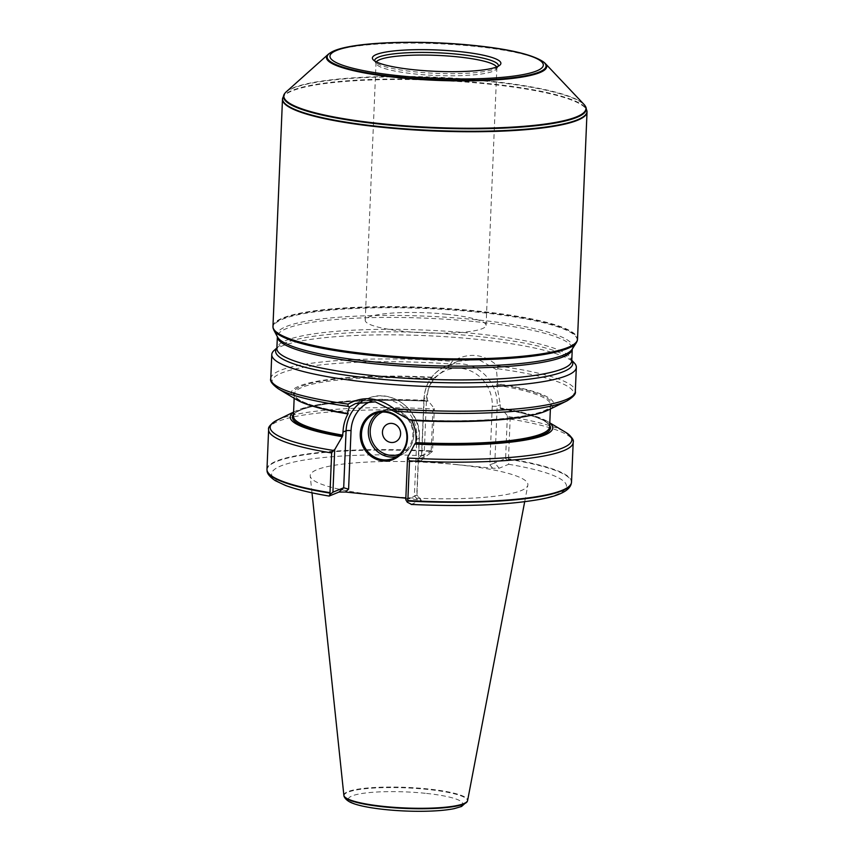 <?xml version="1.0" encoding="UTF-8"?>
<svg xmlns="http://www.w3.org/2000/svg" width="854" height="854" viewBox="0 0 854 854"><rect width="100%" height="100%" fill="white"/><g stroke="black" fill="none" stroke-linecap="round" stroke-linejoin="round"><path stroke-width="0.64" stroke-dasharray="4.27 3.2" d="M446.503 314.229A60.485 10.067 -177.6 0 1 486.075 325.374A60.485 10.067 -177.6 0 1 425.228 332.9A60.485 10.067 -177.6 0 1 365.224 320.303A60.485 10.067 -177.6 0 1 446.503 314.229M456.623 464.64A108.949 18.126 -177.6 0 1 527.857 485.147A108.949 18.126 -177.6 0 1 418.3 498.256A108.949 18.126 -177.6 0 1 310.226 476.03A108.949 18.126 -177.6 0 1 456.623 464.64M405.842 498.202L421.225 500.209L411.18 504.436M266.971 469.348A152.407 25.364 -177.6 0 1 431.185 450.901L431.313 452.535L426.584 455.897L416.901 459.911L420.83 460.914L492.694 468.248L499.163 468.227L508.706 464.277L507.991 460.359L508.482 458.79A152.407 25.364 -177.6 0 1 571.518 482.104M508.482 458.79L510.148 419.09L501.266 408.34A131.377 21.862 -177.6 0 1 547.222 421.3A131.377 21.862 -177.6 0 1 549.784 423.072M296.733 399.789A131.377 21.862 -177.6 0 1 434.985 377.351L433.245 378.738C429.573 384.385 427.566 390.566 427.235 397.302L427.416 401.209L428.217 400.878L434.323 408.511L432.85 411.201L431.185 450.901M501.266 408.34L500.465 408.66L500.156 407.86L500.295 404.753L496.889 385.239L496.804 384.065L497.583 383.745A131.377 21.862 -177.6 0 1 547.681 410.304M293.573 412.333A131.377 21.862 -177.6 0 1 296.274 410.785A131.377 21.862 -177.6 0 1 428.217 400.878M549.688 425.207A129.189 21.499 -177.6 0 0 500.465 408.66L500.156 407.86A128.217 21.339 -177.6 0 1 549.624 426.883C548.962 420.584 532.554 414.51 500.38 408.671M409.963 419.901L410.817 419.57C482.361 424.16 552.239 415.855 550.542 404.956A128.217 21.339 -177.6 0 1 530.11 415.546M496.804 384.065A129.189 21.499 -177.6 0 1 543.624 410.987A129.189 21.499 -177.6 0 1 410.742 419.581L411.628 420.424M497.583 383.745L496.494 369.675L497.935 368.789L497.647 365.982C483.812 353.641 468.665 352.094 452.193 361.349L450.57 363.964L451.072 365.042L434.985 377.351M274.145 350.407A152.407 25.364 -177.6 0 1 498.661 341.878A152.407 25.364 -177.6 0 1 574.326 362.982M343.874 795.341A61.947 10.312 -177.6 0 1 427.107 788.861A61.947 10.312 -177.6 0 1 467.608 800.518M496.612 66.954A60.485 10.067 -177.6 0 1 496.868 67.968A60.485 10.067 -177.6 0 1 496.537 68.928A60.485 10.067 -177.6 0 1 436.02 75.494A60.485 10.067 -177.6 0 1 376.262 63.89A60.485 10.067 -177.6 0 1 376.016 62.897A60.485 10.067 -177.6 0 1 376.358 61.904M498.245 66.217A61.872 10.301 -177.6 0 1 498.031 66.633A61.872 10.301 -177.6 0 1 497.402 67.338A61.872 10.301 -177.6 0 1 436.106 73.337A61.872 10.301 -177.6 0 1 375.536 62.235A61.872 10.301 -177.6 0 1 374.97 61.477A61.872 10.301 -177.6 0 1 374.789 61.04M272.96 326.377A152.407 25.364 -177.6 0 1 477.781 311.069A152.407 25.364 -177.6 0 1 577.517 339.145M282.514 98.861A152.407 25.364 -177.6 0 1 487.303 83.938A152.407 25.364 -177.6 0 1 587.029 111.628M286.197 91.869A151.169 25.161 -177.6 0 1 487.015 80.842A151.169 25.161 -177.6 0 1 583.944 104.348M329.89 53.108A110.219 18.34 -177.6 0 1 474.589 46.319A110.219 18.34 -177.6 0 1 543.646 62.064M507.383 415.962L505.589 458.545L494.818 462.996L497.209 406.034L500.295 404.753M451.072 365.042L457.99 361.274L478.165 359.288L496.494 369.675M420.83 460.914L424 458.043L421.63 455.62L432.54 451.093L434.323 408.511M507.991 460.359L505.589 458.545M432.54 451.093L431.313 452.535M424 458.043L426.456 399.501A35.078 32.548 67.6 0 1 460.797 368.298A35.078 32.548 67.6 0 1 492.246 406.205L489.79 464.757L494.818 462.996L499.163 468.227M405.778 499.739L416.752 495.213L419.133 438.251L416.058 439.522M371.255 401.273A35.078 32.548 67.6 0 1 416.837 437.333L414.382 495.875L416.987 495.096L421.086 500.444M508.706 464.277A147.561 24.563 -177.6 0 1 557.438 494.263A147.561 24.563 -177.6 0 1 411.543 504.383M329.409 496.003A147.561 24.563 -177.6 0 1 280.678 466.017A147.561 24.563 -177.6 0 1 426.584 455.897M508.376 459.271A152.322 25.353 -177.6 0 1 571.315 483.332M510.148 419.09A152.407 25.364 -177.6 0 1 573.183 442.404M268.626 429.637A152.407 25.364 -177.6 0 1 432.85 411.201M508.738 416.667A150.955 25.118 -177.6 0 1 565.487 432.209M293.477 414.468A129.189 21.499 -177.6 0 1 427.416 401.209M427.384 401.22C379.155 398.797 330.861 401.38 308.39 407.539C300.704 409.642 295.986 411.863 294.224 414.19L293.413 416.144A128.217 21.339 -177.6 0 1 427.107 400.398M496.889 385.239A128.217 21.339 -177.6 0 1 550.542 404.956L550.371 408.991M313.802 406.483A128.217 21.339 -177.6 0 1 294.331 394.217A128.217 21.339 -177.6 0 1 433.245 378.738M294.16 398.252L294.331 394.217C295.174 400.889 313.119 407.209 348.165 413.176A129.189 21.499 -177.6 0 1 301.323 386.264A129.189 21.499 -177.6 0 1 434.206 377.681M497.935 368.789A150.955 25.118 -177.6 0 1 566.8 400.974M497.647 365.982A152.407 25.364 -177.6 0 1 575.318 391.452M270.761 378.696A152.407 25.364 -177.6 0 1 452.193 361.349M344.077 796.141A61.787 10.28 -177.6 0 1 427.032 789.363A61.787 10.28 -177.6 0 1 467.341 801.308M425.313 793.291A57.186 9.522 2.4 0 0 349.286 800.753A57.186 9.522 2.4 0 0 442.18 810.232A57.186 9.522 2.4 0 0 425.313 793.291M267.067 470.586A152.322 25.353 -177.6 0 1 431.206 451.392M277.155 420.125A150.955 25.118 -177.6 0 1 433.651 409.002M278.468 388.89A150.955 25.118 -177.6 0 1 450.57 363.964M276.888 348.09A148.703 24.745 -177.6 0 1 277.934 347.012A148.703 24.745 -177.6 0 1 475.475 336.166A148.703 24.745 -177.6 0 1 570.824 359.288A148.703 24.745 -177.6 0 1 571.774 360.452M276.899 347.941L277.934 347.012L276.877 348.443A147.571 24.563 -177.6 0 1 475.198 333.626A147.571 24.563 -177.6 0 1 571.764 360.804L570.824 359.288L571.785 360.303M475.699 321.712A147.571 24.563 -177.6 0 1 572.265 348.891A147.571 24.563 -177.6 0 1 572.255 349.072L572.052 349.371A148.094 24.649 -177.6 0 0 475.956 319.727A148.094 24.649 -177.6 0 0 277.539 337.031L277.379 336.529A147.571 24.563 -177.6 0 1 475.699 321.712M273.76 329.954A152.183 25.332 -177.6 0 1 477.664 312.169A152.183 25.332 -177.6 0 1 576.407 342.635M272.981 327.231A152.364 25.353 -177.6 0 1 477.749 311.561A152.364 25.353 -177.6 0 1 577.421 339.988M282.578 98.391A152.364 25.353 -177.6 0 1 487.314 83.457A152.364 25.353 -177.6 0 1 587.008 111.148M284.681 93.545A151.51 25.214 -177.6 0 1 487.111 81.269A151.51 25.214 -177.6 0 1 585.321 106.142M330.573 52.681A109.536 18.233 -177.6 0 1 474.365 45.945A109.536 18.233 -177.6 0 1 542.995 61.584M492.246 406.205A3.875 0.64 -177.6 0 0 497.209 406.034A38.953 36.135 -112.4 0 0 445.82 366.302A38.953 36.135 -112.4 0 0 424.16 398.572L427.235 397.302M457.99 361.274L445.82 366.302C432.423 372.515 425.121 383.339 423.915 398.786A3.875 0.64 2.4 0 1 424.16 398.572L421.769 455.534L417.03 459.847M489.79 464.757L492.694 468.248M421.524 455.844L423.915 398.786A3.875 0.64 2.4 0 0 426.456 399.501M355.702 403.494L367.754 398.519C391.431 387.492 421.662 410.859 419.378 438.038A3.875 0.64 2.4 0 1 419.133 438.251A38.953 36.135 -112.4 0 0 367.754 398.519A38.953 36.135 -112.4 0 0 361.808 401.7M414.382 495.875L417.286 499.366M421.225 500.209L416.976 495.096L419.378 438.038A3.875 0.64 2.4 0 0 416.837 437.333M378.503 412.514A24.19 22.45 67.6 0 1 381.802 410.795A24.19 22.45 67.6 0 1 392.029 409.322A24.19 22.45 67.6 0 1 413.336 429.946A24.19 22.45 67.6 0 1 400.259 455.524A24.19 22.45 67.6 0 1 396.715 456.623M399.95 454.072A22.738 21.104 -112.4 0 0 412.525 430.074A22.738 21.104 -112.4 0 0 392.466 410.55A22.738 21.104 -112.4 0 0 382.603 412.034M547.222 421.3L549.795 422.837M524.687 501.736L527.857 485.147M311.988 492.811L310.226 476.03M296.274 410.785L293.584 412.098M486.075 325.374L496.868 67.968M365.224 320.303L376.016 62.897M496.537 68.928L498.031 66.633M376.262 63.89L374.97 61.477M497.402 67.338L499.878 65.128M375.536 62.235L373.241 59.812M421.63 455.62L416.901 459.911M393.416 458.342L400.259 455.524C408.458 451.734 412.973 445.094 413.795 435.604C414.521 421.364 402.949 409.803 392.114 409.312L381.802 410.795L374.959 413.614"/><path stroke-width="1.28" d="M329.409 496.003L330.071 493.132A152.322 25.353 -177.6 0 1 267.067 470.586C266.95 473.479 269.693 476.852 275.298 480.674L285.3 485.382C296.007 489.395 310.621 492.95 329.142 496.067L338.963 492.064L345.432 492.032L405.842 498.202M549.795 422.837L565.487 432.209C571.593 436.597 574.166 439.991 573.183 442.404L571.518 482.104A152.407 25.364 -177.6 0 1 571.422 482.862A152.407 25.364 -177.6 0 1 407.849 500.583L407.294 502.237L411.543 504.383M407.849 500.583L409.514 460.872L407.55 457.456L405.778 499.739L407.294 502.237M330.071 493.132L330.007 492.662A152.407 25.364 -177.6 0 1 267.003 470.106A152.407 25.364 -177.6 0 1 266.971 469.348L268.626 429.637C267.804 427.235 270.643 424.064 277.155 420.125A150.955 25.118 -177.6 0 0 333.284 450.421L334.704 449.62L342.486 436.266L342.998 432.071C343.297 425.345 344.963 419.303 347.973 413.934L348.144 413.197L347.364 413.517A131.377 21.862 -177.6 0 1 296.733 399.789L278.468 388.89C272.362 384.492 269.789 381.097 270.761 378.696L271.775 354.591A152.407 25.364 -177.6 0 1 274.145 350.407L276.899 347.941M330.007 492.662L331.662 452.951L333.284 450.421M549.784 423.072A131.377 21.862 -177.6 0 1 414.745 444.048L407.55 457.456M410.742 419.581L411.628 420.424C414.809 426.434 416.282 432.797 416.058 439.522L415.919 442.618L414.745 444.048M341.685 436.586A131.377 21.862 -177.6 0 1 293.573 412.333M313.802 406.483A128.217 21.339 -177.6 0 0 347.973 413.934L348.144 413.197M394.26 408.831A152.407 25.364 -177.6 0 0 575.318 391.452C576.151 393.854 573.312 397.025 566.8 400.974L547.681 410.304A131.377 21.862 -177.6 0 1 409.963 419.901L394.452 411.543L395.274 411.148L394.26 408.831C378.418 397.174 363.025 395.605 348.101 404.123A152.407 25.364 -177.6 0 1 270.761 378.696M571.785 360.303L574.326 362.982A152.407 25.364 -177.6 0 1 576.333 367.359A152.407 25.364 -177.6 0 1 371.501 382.656A152.407 25.364 -177.6 0 1 271.775 354.591M524.687 501.736L467.608 800.518A61.947 10.312 -177.6 0 1 467.522 800.838A61.947 10.312 -177.6 0 1 405.319 807.98A61.947 10.312 -177.6 0 1 343.938 795.661A61.947 10.312 -177.6 0 1 343.874 795.341L311.988 492.811M347.364 413.517L349.403 406.942L347.973 406.312L348.101 404.123M376.358 61.904A60.485 10.067 -177.6 0 1 457.296 56.823A60.485 10.067 -177.6 0 1 496.612 66.954M374.789 61.04A61.872 10.301 -177.6 0 1 457.872 54.24A61.872 10.301 -177.6 0 1 498.245 66.217M458.811 51.518A64.296 10.696 2.4 0 0 373.241 59.812A64.296 10.696 2.4 0 0 436.191 71.352A64.296 10.696 2.4 0 0 499.878 65.128A64.296 10.696 2.4 0 0 458.811 51.518M587.029 112.002L577.517 339.145A152.407 25.364 -177.6 0 1 577.485 339.518A152.407 25.364 -177.6 0 1 424.171 358.104A152.407 25.364 -177.6 0 1 272.96 326.751A152.407 25.364 -177.6 0 1 272.96 326.377L282.482 99.235A152.407 25.364 -177.6 0 1 282.514 98.861L282.578 98.391A152.364 25.353 -177.6 0 0 433.715 130.481A152.364 25.353 -177.6 0 0 587.008 111.148L587.029 111.628A152.407 25.364 -177.6 0 1 587.029 112.002A152.407 25.364 -177.6 0 1 433.693 130.961A152.407 25.364 -177.6 0 1 282.482 99.235M545.258 63.463L583.944 104.348A151.169 25.161 -177.6 0 1 585.001 105.661A151.169 25.161 -177.6 0 1 433.843 127.481A151.169 25.161 -177.6 0 1 285.033 93.086A151.169 25.161 -177.6 0 1 286.197 91.869L328.171 54.357A110.219 18.34 -177.6 0 1 329.89 53.108L330.573 52.681A109.536 18.233 -177.6 0 0 435.839 79.742A109.536 18.233 -177.6 0 0 542.995 61.584L543.646 62.064A110.219 18.34 -177.6 0 1 545.258 63.463A110.219 18.34 -177.6 0 1 435.818 80.329A110.219 18.34 -177.6 0 1 328.171 54.357M349.403 406.942L355.531 403.558L375.376 401.882L394.452 411.543M345.432 492.032L348.592 489.161L343.692 487.762L332.921 492.203L334.704 449.62M384.898 411.329A25.161 23.346 67.6 0 1 403.771 450.592A25.161 23.346 67.6 0 1 362.897 446.428A25.161 23.346 67.6 0 1 384.898 411.329M330.37 494.199L332.921 492.203M385.186 412.14A24.19 22.45 -112.4 0 0 374.959 413.614A24.19 22.45 -112.4 0 0 363.441 444.539A24.19 22.45 -112.4 0 0 393.416 458.342A24.19 22.45 -112.4 0 0 406.504 432.764A24.19 22.45 -112.4 0 0 385.186 412.14M391.132 442.479A9.682 8.978 67.6 0 1 382.603 434.238A9.682 8.978 67.6 0 1 387.833 424A9.682 8.978 67.6 0 1 399.832 429.519A9.682 8.978 67.6 0 1 395.221 441.892A9.682 8.978 67.6 0 1 391.132 442.479A9.682 8.978 -112.4 0 0 395.221 441.892A9.682 8.978 -112.4 0 0 400.451 431.665A9.682 8.978 -112.4 0 0 391.933 423.413A9.682 8.978 -112.4 0 0 387.833 424A9.682 8.978 -112.4 0 0 382.603 434.238A9.682 8.978 -112.4 0 0 391.132 442.479M411.18 504.436C463.156 506.785 505.461 505.205 538.095 499.686C558.879 496.121 569.949 490.666 571.315 483.332A152.322 25.353 -177.6 0 1 407.753 501.031M573.183 442.404A152.407 25.364 -177.6 0 1 409.514 460.872M331.662 452.951A152.407 25.364 -177.6 0 1 268.626 429.637M565.487 432.209A150.955 25.118 -177.6 0 1 408.265 458.075M549.688 425.207A129.189 21.499 -177.6 0 1 415.535 443.717M342.486 436.266A129.189 21.499 -177.6 0 1 293.477 414.468M550.371 408.991L549.624 426.883A128.217 21.339 -177.6 0 1 415.919 442.618M342.87 435.166A128.217 21.339 -177.6 0 1 293.413 416.144L294.16 398.252M530.11 415.546A128.217 21.339 -177.6 0 1 411.628 420.424M566.8 400.974A150.955 25.118 -177.6 0 1 395.274 411.148M344.077 796.141C343.703 795.32 344.311 799.227 350.332 802.248C361.359 807.692 392.445 811.407 420.403 811.3C434.408 811.236 445.681 810.35 454.221 808.642L461.566 806.475L467.341 801.308A61.787 10.28 -177.6 0 1 405.298 808.428A61.787 10.28 -177.6 0 1 344.077 796.141L343.938 795.661M347.973 406.312A150.955 25.118 -177.6 0 1 278.468 388.89M571.774 360.452A148.703 24.745 -177.6 0 1 372.931 378.482A148.703 24.745 -177.6 0 1 276.888 348.09M571.764 360.804A147.571 24.563 -177.6 0 1 423.296 379.165A147.571 24.563 -177.6 0 1 276.877 348.443L277.369 336.711A147.571 24.563 -177.6 0 0 423.787 367.252A147.571 24.563 -177.6 0 0 572.255 349.072L571.764 360.804M572.052 349.371A148.094 24.649 -177.6 0 1 423.862 365.427A148.094 24.649 -177.6 0 1 277.539 337.031L273.76 329.954A152.183 25.332 -177.6 0 0 424.128 359.128A152.183 25.332 -177.6 0 0 576.407 342.635L572.052 349.371M576.407 342.635L577.421 339.988A152.364 25.353 -177.6 0 1 424.15 358.573A152.364 25.353 -177.6 0 1 272.981 327.231L273.76 329.954M585.001 105.661L585.321 106.142A151.51 25.214 -177.6 0 1 433.821 128.015A151.51 25.214 -177.6 0 1 284.681 93.545L282.578 98.391M473.447 45.475A106.761 17.763 2.4 0 0 331.533 59.417A106.761 17.763 2.4 0 0 504.938 77.106A106.761 17.763 2.4 0 0 473.447 45.475M361.808 401.7A38.953 36.135 -112.4 0 0 346.083 430.79L342.998 432.071M348.592 489.161L351.047 430.619A3.875 0.64 -177.6 0 0 346.083 430.79L343.692 487.762L338.963 492.064M351.047 430.619A35.078 32.548 67.6 0 1 371.255 401.273M396.715 456.623A24.19 22.45 67.6 0 1 370.284 441.721A24.19 22.45 67.6 0 1 378.503 412.514M382.603 412.034A22.738 21.104 -112.4 0 0 372.024 440.995A22.738 21.104 -112.4 0 0 399.95 454.072M575.318 391.452L576.333 367.359M293.584 412.098L277.155 420.125M585.321 106.142L587.008 111.148M542.995 61.584C531.786 54.378 508.696 48.998 473.735 45.433C415.962 39.487 346.671 42.081 330.573 52.681"/></g></svg>
